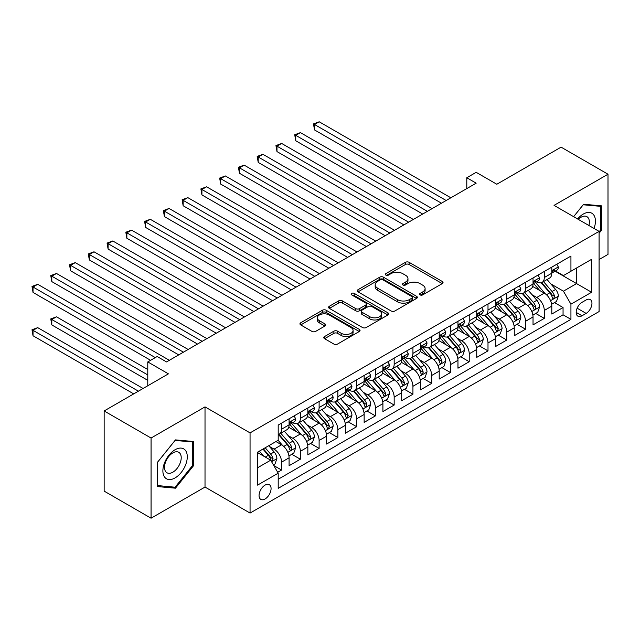 <?xml version="1.0" encoding="UTF-8"?>
<svg xmlns="http://www.w3.org/2000/svg" width="640" height="640" viewBox="0 0 640 640"><rect width="100%" height="100%" fill="white"/><g stroke="black" fill="none" stroke-linecap="round" stroke-linejoin="round"><path stroke-width="0.96" d="M420.12 294.896A1.824 1.056 0 0 0 422.696 294.896L442.264 283.6A2.608 1.504 0 0 0 443.032 282.536A2.608 1.504 0 0 0 442.264 281.472L409.112 262.328A2.608 1.504 0 0 0 405.432 262.328L385.856 273.624A1.824 1.056 0 0 0 385.328 274.368A1.824 1.056 0 0 0 385.856 275.112A1.824 1.056 0 0 0 388.44 275.112L390.968 273.656A8.336 4.816 0 0 1 402.76 273.656L405.52 275.248A8.336 4.816 0 0 1 407.96 278.648A8.336 4.816 0 0 1 405.52 282.056L402.992 283.52A1.824 1.056 0 0 0 402.456 284.264A1.824 1.056 0 0 0 402.992 285.008A1.824 1.056 0 0 0 405.568 285.008L408.096 283.544A8.336 4.816 0 0 1 419.888 283.544L422.648 285.136A8.336 4.816 0 0 1 425.096 288.544A8.336 4.816 0 0 1 422.648 291.944L420.12 293.408A1.824 1.056 0 0 0 419.584 294.152A1.824 1.056 0 0 0 420.12 294.896L420.12 293.408M265.064 498.976A8.496 4.904 120 0 0 270.616 491.496A8.496 4.904 120 0 0 269.312 484.688A8.496 4.904 120 0 0 265.064 485.112A8.496 4.904 120 0 0 259.52 492.592A8.496 4.904 120 0 0 260.816 499.4A8.496 4.904 120 0 0 265.064 498.976M324.568 336.552A2.608 1.504 0 0 0 323.808 337.616A2.608 1.504 0 0 0 324.568 338.68L333.872 344.056A2.608 1.504 0 0 0 337.552 344.056L359.288 331.504A2.608 1.504 0 0 0 360.048 330.44A2.608 1.504 0 0 0 359.288 329.376L326.136 310.232A2.608 1.504 0 0 0 322.448 310.232L300.712 322.784A2.608 1.504 0 0 0 299.952 323.848A2.608 1.504 0 0 0 300.712 324.912L311.952 331.4A2.608 1.504 0 0 0 315.632 331.4L324.936 326.024A2.608 1.504 0 0 0 325.696 324.968A2.608 1.504 0 0 0 324.936 323.904L319.368 320.688A6.968 4.024 0 0 1 317.32 317.84A6.968 4.024 0 0 1 321.624 314.12A6.968 4.024 0 0 1 329.216 314.992L351.048 327.6A6.968 4.024 0 0 1 353.088 330.44A6.968 4.024 0 0 1 348.784 334.16A6.968 4.024 0 0 1 341.192 333.288L337.552 331.184A2.608 1.504 0 0 0 333.872 331.184L324.568 336.552L324.568 338.68M599.088 259.544L608 254.4L608 174.224L561.088 147.144L496.816 184.248L476.176 172.328L466.792 177.752L476.176 183.168L166.544 361.928L157.168 356.512L147.784 361.928L147.784 385.76M151.064 438.04L151.064 518.208L205.016 487.064L205.016 406.888L151.064 438.04L104.152 410.952L168.424 373.848L147.784 361.928M205.016 406.888L250.056 432.888L599.088 231.376L599.088 311.552L250.056 513.064L250.056 432.888M608 174.224L554.048 205.376L599.088 231.376M391.152 310.984A2.608 1.504 0 0 0 394.84 310.984L416.576 298.432A2.608 1.504 0 0 0 417.336 297.368A2.608 1.504 0 0 0 416.576 296.304L383.416 277.16A2.608 1.504 0 0 0 379.736 277.16L358 289.712A2.608 1.504 0 0 0 357.24 290.776A2.608 1.504 0 0 0 358 291.84L391.152 310.984M352.376 295.288A1.824 1.056 0 0 1 354.224 295.544L354.224 293.384L387.928 312.84A2.608 1.504 0 0 1 388.696 313.904A2.608 1.504 0 0 1 387.928 314.968L366.192 327.52A2.608 1.504 0 0 1 362.512 327.52L329.36 308.376L329.36 306.248A2.608 1.504 0 0 0 328.592 307.312A2.608 1.504 0 0 0 329.36 308.376M329.36 306.248L338.656 300.88A2.608 1.504 0 0 1 342.344 300.88L355.792 308.64A2.608 1.504 0 0 0 359.472 308.64L365.64 305.08A2.608 1.504 0 0 0 366.408 304.016A2.608 1.504 0 0 0 365.64 302.952L351.648 294.872A1.824 1.056 0 0 1 351.112 294.128A1.824 1.056 0 0 1 352.24 293.152A1.824 1.056 0 0 1 354.224 293.384M151.064 518.208L104.152 491.12L104.152 410.952M277.688 472.296L281.576 470.048L273.792 465.552M269.36 446.424L274.072 449.144A10.616 6.128 60 0 1 281.576 462.144L289.088 457.808L289.088 465.72L300.344 459.216L291.808 454.288M288.128 435.584L292.84 438.304A10.616 6.128 60 0 1 300.344 451.312L307.848 446.976L307.848 454.88L319.112 448.384L310.568 443.456M306.888 424.752L311.6 427.472A10.616 6.128 60 0 1 319.112 440.472L326.616 436.144L326.616 444.048L337.872 437.552L329.336 432.616M325.656 413.92L330.368 416.64A10.616 6.128 60 0 1 337.872 429.64L345.384 425.304L345.384 433.216L356.64 426.712L348.104 421.784M344.424 403.088L349.136 405.808A10.616 6.128 60 0 1 356.64 418.808L364.144 414.472L364.144 422.384L375.408 415.88L366.864 410.952M363.184 392.248L367.896 394.968A10.616 6.128 60 0 1 375.408 407.976L382.912 403.64L382.912 411.544L394.168 405.048L385.632 400.12M381.952 381.416L386.664 384.136A10.616 6.128 60 0 1 394.168 397.136L401.672 392.808L401.672 400.712L412.936 394.216L404.4 389.28M400.72 370.584L405.432 373.304A10.616 6.128 60 0 1 412.936 386.304L420.44 381.968L420.44 389.88L431.704 383.376L423.16 378.448M419.48 359.752L424.192 362.472A10.616 6.128 60 0 1 431.704 375.472L439.208 371.136L439.208 379.048L450.464 372.544L441.928 367.616M438.248 348.912L442.96 351.632A10.616 6.128 60 0 1 450.464 364.64L457.968 360.304L457.968 368.208L469.232 361.712L460.696 356.784M457.016 338.08L461.728 340.8A10.616 6.128 60 0 1 469.232 353.8L476.736 349.472L476.736 357.376L488 350.88L479.456 345.944M475.776 327.248L480.488 329.968A10.616 6.128 60 0 1 488 342.968L495.504 338.632L495.504 346.544L506.76 340.04L498.224 335.112M494.544 316.416L499.256 319.136A10.616 6.128 60 0 1 506.76 332.136L514.264 327.8L514.264 335.712L525.528 329.208L516.992 324.28M513.312 305.576L518.024 308.296A10.616 6.128 60 0 1 525.528 321.304L533.032 316.968L533.032 324.872L544.288 318.376L544.288 310.464A10.616 6.128 -120 0 0 536.784 297.464L532.072 294.744M535.752 313.448L544.288 318.376M289.088 457.808A10.616 6.128 -120 0 0 281.576 444.808L275.952 441.56M307.848 446.976A10.616 6.128 -120 0 0 300.344 433.976L288.736 427.272M326.616 436.144A10.616 6.128 -120 0 0 319.112 423.136L307.504 416.44M345.384 425.304A10.616 6.128 -120 0 0 337.872 412.304L326.272 405.608M364.144 414.472A10.616 6.128 -120 0 0 356.64 401.472L345.032 394.768M382.912 403.64A10.616 6.128 -120 0 0 375.408 390.64L363.8 383.936M401.672 392.808A10.616 6.128 -120 0 0 394.168 379.8L382.568 373.104M420.44 381.968A10.616 6.128 -120 0 0 412.936 368.968L401.328 362.272M439.208 371.136A10.616 6.128 -120 0 0 431.704 358.136L420.096 351.432M457.968 360.304A10.616 6.128 -120 0 0 450.464 347.304L438.864 340.6M476.736 349.472A10.616 6.128 -120 0 0 469.232 336.464L457.624 329.768M495.504 338.632A10.616 6.128 -120 0 0 488 325.632L476.392 318.936M514.264 327.8A10.616 6.128 -120 0 0 506.76 314.8L495.16 308.096M533.032 316.968A10.616 6.128 -120 0 0 525.528 303.968L513.92 297.264M586.136 299.96L582.008 302.344A8.224 4.752 120 0 0 576.632 309.592A8.224 4.752 120 0 0 577.896 316.184A8.224 4.752 120 0 0 582.008 315.776L586.136 313.392A8.224 4.752 120 0 0 591.512 306.144A8.224 4.752 120 0 0 590.248 299.552A8.224 4.752 120 0 0 586.136 299.96M257.56 467.776L270.696 460.192L278.2 473.192L278.2 488.36L570.936 319.352L570.936 304.184L563.432 291.184L550.84 283.912M278.2 473.192L257.56 485.112L257.56 452.176L278.2 440.256L278.2 425.088L570.936 256.08L570.936 271.248L591.584 259.328L591.584 292.264L570.936 304.184M292.736 422.648L292.84 422.704A10.616 6.128 60 0 0 298.144 423.232L305.648 418.896A10.616 6.128 -120 0 0 307.848 414.04L307.848 407.968M311.504 411.816L311.6 411.872A10.616 6.128 60 0 0 316.912 412.4L324.416 408.064A10.616 6.128 -120 0 0 326.616 403.208L326.616 397.136M330.272 400.984L330.368 401.04A10.616 6.128 60 0 0 335.672 401.568L343.184 397.232A10.616 6.128 -120 0 0 345.384 392.368L345.384 386.304M349.032 390.144L349.136 390.208A10.616 6.128 60 0 0 354.44 390.728L361.944 386.4A10.616 6.128 -120 0 0 364.144 381.536L364.144 375.472M367.8 379.312L367.896 379.368A10.616 6.128 60 0 0 373.208 379.896L380.712 375.56A10.616 6.128 -120 0 0 382.912 370.704L382.912 364.632M386.568 368.48L386.664 368.536A10.616 6.128 60 0 0 391.968 369.064L399.48 364.728A10.616 6.128 -120 0 0 401.672 359.872L401.672 353.8M405.328 357.648L405.432 357.704A10.616 6.128 60 0 0 410.736 358.224L418.24 353.896A10.616 6.128 -120 0 0 420.44 349.032L420.44 342.968M424.096 346.808L424.192 346.872A10.616 6.128 60 0 0 429.504 347.392L437.008 343.064A10.616 6.128 -120 0 0 439.208 338.2L439.208 332.136M442.864 335.976L442.96 336.032A10.616 6.128 60 0 0 448.264 336.56L455.776 332.224A10.616 6.128 -120 0 0 457.968 327.368L457.968 321.296M461.624 325.144L461.728 325.2A10.616 6.128 60 0 0 467.032 325.728L474.536 321.392A10.616 6.128 -120 0 0 476.736 316.536L476.736 310.464M480.392 314.312L480.488 314.368A10.616 6.128 60 0 0 485.8 314.888L493.304 310.56A10.616 6.128 -120 0 0 495.504 305.696L495.504 299.632M499.16 303.472L499.256 303.536A10.616 6.128 60 0 0 504.56 304.056L512.072 299.728A10.616 6.128 -120 0 0 514.264 294.864L514.264 288.8M517.92 292.64L518.024 292.696A10.616 6.128 60 0 0 523.328 293.224L530.832 288.888A10.616 6.128 -120 0 0 533.032 284.032L533.032 277.96M278.2 479.264L563.056 314.8L563.056 307.544L551.8 314.04L551.8 306.136A10.616 6.128 -120 0 0 544.288 293.128L532.688 286.432M536.688 281.808L536.784 281.864A10.616 6.128 -120 0 0 542.096 282.392A10.616 6.128 -120 0 0 544.288 277.528L544.288 271.464M542.096 282.392L549.6 278.056A10.616 6.128 -120 0 0 551.8 273.2L551.8 267.128M281.576 423.136L281.576 429.208A10.616 6.128 60 0 1 279.376 434.064A10.616 6.128 60 0 1 278.2 434.496M279.376 434.064L286.888 429.736A10.616 6.128 -120 0 0 289.088 424.872L289.088 418.808M300.344 412.304L300.344 418.376A10.616 6.128 60 0 1 298.144 423.232M319.112 401.472L319.112 407.536A10.616 6.128 60 0 1 316.912 412.4M337.872 390.64L337.872 396.704A10.616 6.128 60 0 1 335.672 401.568M356.64 379.8L356.64 385.872A10.616 6.128 60 0 1 354.44 390.728M375.408 368.968L375.408 375.04A10.616 6.128 60 0 1 373.208 379.896M394.168 358.136L394.168 364.2A10.616 6.128 60 0 1 391.968 369.064M412.936 347.304L412.936 353.368A10.616 6.128 60 0 1 410.736 358.224M431.704 336.464L431.704 342.536A10.616 6.128 60 0 1 429.504 347.392M450.464 325.632L450.464 331.704A10.616 6.128 60 0 1 448.264 336.56M469.232 314.8L469.232 320.864A10.616 6.128 60 0 1 467.032 325.728M488 303.968L488 310.032A10.616 6.128 60 0 1 485.8 314.888M506.76 293.128L506.76 299.2A10.616 6.128 60 0 1 504.56 304.056M525.528 282.296L525.528 288.368A10.616 6.128 60 0 1 523.328 293.224M525.528 321.304L525.528 329.208M506.76 332.136L506.76 340.04M488 342.968L488 350.88M469.232 353.8L469.232 361.712M450.464 364.64L450.464 372.544M431.704 375.472L431.704 383.376M412.936 386.304L412.936 394.216M394.168 397.136L394.168 405.048M375.408 407.976L375.408 415.88M356.64 418.808L356.64 426.712M337.872 429.64L337.872 437.552M319.112 440.472L319.112 448.384M300.344 451.312L300.344 459.216M281.576 462.144L281.576 470.048M270.696 460.192L257.56 452.608M563.432 291.184L576.568 283.6L576.568 268L591.584 259.328M555.08 271.192L591.584 292.264M555.456 270.976L563.432 275.584L570.936 271.248M205.016 487.064L250.056 513.064M466.792 177.752L466.792 188.584M554.52 302.608L563.056 307.544M563.056 314.8L570.936 319.352M599.088 233.28L601.712 230.016L601.712 205.872L583.608 204.256L573.624 216.672L583.232 204.784L600.776 206.352L600.776 229.752L599.088 231.848M157.352 486.568L175.464 488.184L193.568 465.656L193.568 441.512L175.464 439.896L157.352 462.424L157.352 486.568M600.776 229.472L601.712 230.016M192.632 465.112L193.568 465.656M173.544 487.08L175.464 488.184M420.848 295.152L422.648 294.112A8.336 4.816 0 0 0 425.096 290.712L425.096 288.544M407.96 278.648L407.96 280.816A8.336 4.816 0 0 1 405.52 284.224L403.72 285.264M442.232 283.616L409.112 264.496A2.608 1.504 0 0 0 405.432 264.496L386.584 275.376M416.536 298.448L383.416 279.328A2.608 1.504 0 0 0 379.736 279.328L358.032 291.856M411.968 298.112A1.824 1.056 0 0 0 412.504 297.368A1.824 1.056 0 0 0 411.968 296.624L382.864 279.824A1.824 1.056 0 0 0 380.288 279.824L377.616 281.36A8.336 4.816 0 0 0 375.176 284.768A8.336 4.816 0 0 0 377.616 288.168L397.512 299.656A8.336 4.816 0 0 0 409.296 299.656L411.968 298.112L411.968 300.28A1.824 1.056 0 0 0 412.504 299.536L412.504 297.368M375.176 284.768L375.176 286.936A8.336 4.816 0 0 0 377.616 290.336L377.616 288.168M411.968 300.28L409.296 301.824A8.336 4.816 0 0 1 397.512 301.824L377.616 290.336M329.392 308.392L338.656 303.048L338.656 300.88M366.408 304.016L366.408 306.184A2.608 1.504 0 0 1 365.64 307.248L359.472 310.808A2.608 1.504 0 0 1 355.792 310.808L342.344 303.048A2.608 1.504 0 0 0 338.656 303.048M354.224 295.544L387.896 314.992M369.744 316.696A6.968 4.024 0 0 0 377.336 317.568A6.968 4.024 0 0 0 381.64 313.848A6.968 4.024 0 0 0 379.592 311.008L371.904 306.568A2.608 1.504 0 0 0 368.224 306.568L362.048 310.128A2.608 1.504 0 0 0 361.288 311.192A2.608 1.504 0 0 0 362.048 312.256L369.744 316.696L369.744 318.864A6.968 4.024 0 0 0 377.336 319.736A6.968 4.024 0 0 0 381.64 316.016L381.64 313.848M361.288 311.192L361.288 313.36A2.608 1.504 0 0 0 362.048 314.424L362.048 312.256M369.744 318.864L362.048 314.424M353.088 330.44L353.088 332.608A6.968 4.024 0 0 1 348.784 336.328A6.968 4.024 0 0 1 341.192 335.456L337.552 333.352A2.608 1.504 0 0 0 333.872 333.352L324.6 338.704M317.32 317.84L317.32 320.008A6.968 4.024 0 0 0 319.368 322.848L319.368 320.688M324.936 323.904L324.936 326.024L319.368 322.848M359.256 331.528L326.136 312.4A2.608 1.504 0 0 0 322.448 312.4L300.752 324.928M551.64 304.272L556.488 301.472L558.368 296.056A7.032 4.064 -120 0 0 555.624 289.456L547.056 279.528M545.336 293.816L535.536 282.472M539.76 290.512L534.072 283.928A16.848 9.728 -120 0 0 533.552 283.344M314.512 173.256L403.928 224.88L276.984 151.584L276.984 146.168L281.672 143.456L413.312 219.456M541.136 282.768L549.808 292.808A7.032 4.064 60 0 1 552.32 297.656L552.832 298.488L553.776 298.36L554.568 296.36A7.032 4.064 -120 0 0 552.064 291.512L543.488 281.584M541.648 282.608L550.968 293.392A3.584 2.072 60 0 1 551.872 294.8L554.568 296.36M556.768 264.256L558.368 267.024A7.032 4.064 60 0 1 556.912 270.136L553.344 272.192A7.032 4.064 -120 0 0 554.568 270.568L554.424 269.944M446.152 200.504L314.512 124.496L319.2 121.792L450.84 197.792M552.032 272.52L552.064 272.52A7.032 4.064 -120 0 0 553.344 272.192M553.664 270.048L554.568 270.568C554.128 269.512 553.376 269.944 552.32 271.872A7.032 4.064 60 0 1 551.8 272.872M441.456 203.208L314.512 129.92L314.512 124.496L313.48 123.904L319.2 121.792M314.512 129.92L313.48 123.904M594.04 228.464A17.248 9.96 120 0 0 583.232 214.096A17.248 9.96 120 0 0 577.584 218.96M588.904 225.496A11.808 6.816 120 0 0 586.912 216.672A11.808 6.816 120 0 0 581.008 217.256A11.808 6.816 120 0 0 578.28 219.36M599.616 205.68L600.776 206.352M185.648 464.768A17.248 9.96 120 0 0 181.184 448.104A17.248 9.96 120 0 0 164.52 462.88A17.248 9.96 120 0 0 168.984 479.544A17.248 9.96 120 0 0 185.648 464.768M180.096 463.184A11.808 6.816 120 0 0 178.768 452.312A11.808 6.816 120 0 0 165.632 461.896A11.808 6.816 120 0 0 166.96 472.768A11.808 6.816 120 0 0 180.096 463.184M157.536 485.648L157.536 462.256L175.088 440.424L192.632 441.992L192.632 465.392L175.088 487.216L157.352 485.544M191.464 441.32L192.632 441.992M532.872 315.104L537.728 312.304L539.6 306.888A7.032 4.064 -120 0 0 536.864 300.288L528.288 290.36M526.568 304.648L516.768 293.304M520.992 301.352L515.304 294.76A16.848 9.728 -120 0 0 514.784 294.176M295.744 184.088L385.16 235.712L258.216 162.416L258.216 157L262.904 154.296L394.544 230.296M522.368 293.608L531.04 303.648A7.032 4.064 60 0 1 533.552 308.488L534.064 309.328L535.016 309.192L535.8 307.192A7.032 4.064 -120 0 0 533.296 302.344L524.72 292.416M522.88 293.44L532.2 304.232A3.584 2.072 60 0 1 533.104 305.632L535.8 307.192M514.112 325.944L518.96 323.144L520.832 317.728A7.032 4.064 -120 0 0 518.096 311.12L509.52 301.192M507.808 315.488L498.008 304.144M502.224 312.184L496.544 305.6A16.848 9.728 -120 0 0 496.016 305.008M276.984 194.92L366.4 246.544L239.448 173.256L239.448 167.832L244.144 165.128L375.776 241.128M503.608 304.44L512.28 314.48A7.032 4.064 60 0 1 514.784 319.328L515.296 320.16L516.248 320.024L517.04 318.024A7.032 4.064 -120 0 0 514.528 313.176L505.96 303.256M504.12 304.272L513.432 315.064A3.584 2.072 60 0 1 514.336 316.464L517.04 318.024M495.344 336.776L500.192 333.976L502.072 328.56A7.032 4.064 -120 0 0 499.328 321.952L490.76 312.032M489.04 326.32L479.24 314.976M483.464 323.016L477.776 316.432A16.848 9.728 -120 0 0 477.256 315.848M258.216 205.752L347.632 257.376L220.688 184.088L220.688 178.672L225.376 175.96L357.016 251.96M484.84 315.272L493.512 325.312A7.032 4.064 60 0 1 496.024 330.16L496.536 330.992L497.48 330.856L498.272 328.856A7.032 4.064 -120 0 0 495.768 324.016L487.192 314.088M485.352 315.112L494.672 325.896A3.584 2.072 60 0 1 495.576 327.296L498.272 328.856M476.576 347.608L481.432 344.808L483.304 339.392A7.032 4.064 -120 0 0 480.568 332.792L471.992 322.864M470.272 337.152L460.472 325.808M464.696 333.848L459.008 327.264A16.848 9.728 -120 0 0 458.488 326.68M239.448 216.592L328.864 268.216L201.92 194.92L201.92 189.504L206.608 186.792L338.248 262.792M466.072 326.104L474.752 336.144A7.032 4.064 60 0 1 477.256 340.992L477.768 341.824L478.72 341.696L479.504 339.696A7.032 4.064 -120 0 0 477 334.848L468.424 324.92M466.584 325.944L475.904 336.736A3.584 2.072 60 0 1 476.808 338.136L479.504 339.696M538.008 275.096L539.6 277.856A7.032 4.064 60 0 1 538.144 280.968L534.576 283.024A7.032 4.064 -120 0 0 535.8 281.408L535.656 280.784M427.384 211.336L295.744 135.336L300.44 132.624L432.072 208.624M533.264 283.352L533.296 283.352A7.032 4.064 -120 0 0 534.576 283.024M534.896 280.88L535.8 281.408C535.36 280.344 534.608 280.776 533.552 282.704A7.032 4.064 60 0 1 533.032 283.704M422.696 214.04L295.744 140.752L295.744 135.336L294.712 134.736L300.44 132.624M295.744 140.752L294.712 134.736M519.24 285.928L520.832 288.688A7.032 4.064 60 0 1 519.376 291.8L515.816 293.856A7.032 4.064 -120 0 0 517.04 292.24L516.888 291.616M408.616 222.168L275.952 145.568L281.672 143.456M514.504 294.192L514.528 294.192A7.032 4.064 -120 0 0 515.816 293.856M516.128 291.712L517.04 292.24C516.592 291.176 515.848 291.616 514.784 293.536A7.032 4.064 60 0 1 514.264 294.536M276.984 151.584L275.952 145.568M500.472 296.76L502.072 299.52A7.032 4.064 60 0 1 500.616 302.632L497.048 304.696A7.032 4.064 -120 0 0 498.272 303.072L498.128 302.448M389.856 233L257.184 156.408L262.904 154.296M495.736 305.024L495.768 305.024A7.032 4.064 -120 0 0 497.048 304.696M497.368 302.552L498.272 303.072C497.832 302.016 497.08 302.448 496.024 304.376A7.032 4.064 60 0 1 495.504 305.376M258.216 162.416L257.184 156.408M481.712 307.592L483.304 310.36A7.032 4.064 60 0 1 481.848 313.472L478.28 315.528A7.032 4.064 -120 0 0 479.504 313.904L479.36 313.28M371.088 243.84L238.416 167.24L244.144 165.128M476.968 315.856L477 315.856A7.032 4.064 -120 0 0 478.28 315.528M478.6 313.384L479.504 313.904C479.064 312.848 478.312 313.28 477.256 315.208A7.032 4.064 60 0 1 476.736 316.208M239.448 173.256L238.416 167.24M457.816 358.44L462.664 355.648L464.536 350.224A7.032 4.064 -120 0 0 461.8 343.624L453.224 333.696M451.512 347.984L441.712 336.64M445.928 344.688L440.248 338.096A16.848 9.728 -120 0 0 439.72 337.512M220.688 227.424L310.104 279.048L183.152 205.752L183.152 200.336L187.848 197.632L319.48 273.632M447.312 336.944L455.984 346.984A7.032 4.064 60 0 1 458.488 351.824L459 352.664L459.952 352.528L460.744 350.528A7.032 4.064 -120 0 0 458.232 345.68L449.664 335.752M447.824 336.776L457.136 347.568A3.584 2.072 60 0 1 458.04 348.968L460.744 350.528M462.944 318.432L464.536 321.192A7.032 4.064 60 0 1 463.08 324.304L459.52 326.36A7.032 4.064 -120 0 0 460.744 324.744L460.592 324.12M352.32 254.672L219.656 178.072L225.376 175.96M458.208 326.688L458.232 326.688A7.032 4.064 -120 0 0 459.52 326.36M459.832 324.216L460.744 324.744C460.296 323.68 459.552 324.112 458.488 326.04A7.032 4.064 60 0 1 457.968 327.04M220.688 184.088L219.656 178.072M439.048 369.28L443.896 366.48L445.776 361.064A7.032 4.064 -120 0 0 443.032 354.456L434.464 344.528M432.744 358.824L422.944 347.48M427.168 355.52L421.48 348.936A16.848 9.728 -120 0 0 420.96 348.344M201.92 238.256L291.336 289.88L164.392 216.592L164.392 211.168L169.08 208.464L300.72 284.464M428.544 347.776L437.216 357.816A7.032 4.064 60 0 1 439.728 362.664L440.24 363.496L441.184 363.36L441.976 361.36A7.032 4.064 -120 0 0 439.472 356.512L430.896 346.592M429.056 347.608L438.376 358.4A3.584 2.072 60 0 1 439.28 359.8L441.976 361.36M444.176 329.264L445.776 332.024A7.032 4.064 60 0 1 444.32 335.136L440.752 337.192A7.032 4.064 -120 0 0 441.976 335.576L441.832 334.952M333.56 265.504L200.888 188.904L206.608 186.792M439.44 337.528L439.472 337.528A7.032 4.064 -120 0 0 440.752 337.192M441.072 335.048L441.976 335.576C441.536 334.512 440.784 334.952 439.728 336.872A7.032 4.064 60 0 1 439.208 337.872M201.92 194.92L200.888 188.904M420.28 380.112L425.136 377.312L427.008 371.896A7.032 4.064 -120 0 0 424.272 365.288L415.696 355.368M413.976 369.656L404.176 358.312M408.4 366.352L402.712 359.768A16.848 9.728 -120 0 0 402.192 359.184M183.152 249.088L272.568 300.712L145.624 227.424L145.624 222.008L150.312 219.296L281.952 295.296M409.784 358.608L418.456 368.648A7.032 4.064 60 0 1 420.96 373.496L421.472 374.328L422.424 374.192L423.208 372.192A7.032 4.064 -120 0 0 420.704 367.352L412.128 357.424M410.288 358.448L419.608 369.232A3.584 2.072 60 0 1 420.512 370.632L423.208 372.192M425.416 340.096L427.008 342.856A7.032 4.064 60 0 1 425.552 345.968L421.984 348.032A7.032 4.064 -120 0 0 423.208 346.408L423.064 345.784M314.792 276.336L182.12 199.744L187.848 197.632M420.672 348.36L420.704 348.36A7.032 4.064 -120 0 0 421.984 348.032M422.304 345.888L423.208 346.408C422.768 345.352 422.016 345.784 420.96 347.712A7.032 4.064 60 0 1 420.44 348.712M183.152 205.752L182.12 199.744M401.52 390.944L406.368 388.144L408.24 382.728A7.032 4.064 -120 0 0 405.504 376.128L396.928 366.2M395.216 380.488L385.416 369.144M389.64 377.184L383.952 370.6A16.848 9.728 -120 0 0 383.424 370.016M164.392 259.928L253.808 311.552L126.856 238.256L126.856 232.84L131.552 230.128L263.184 306.128M391.016 369.44L399.688 379.488A7.032 4.064 60 0 1 402.192 384.328L402.704 385.16L403.656 385.032L404.448 383.032A7.032 4.064 -120 0 0 401.936 378.184L393.368 368.256M391.528 369.28L400.84 380.072A3.584 2.072 60 0 1 401.744 381.472L404.448 383.032M406.648 350.928L408.24 353.696A7.032 4.064 60 0 1 406.784 356.808L403.224 358.864A7.032 4.064 -120 0 0 404.448 357.24L404.296 356.616M296.024 287.176L163.36 210.576L169.08 208.464M401.912 359.192L401.936 359.192A7.032 4.064 -120 0 0 403.224 358.864M403.536 356.72L404.448 357.24C404 356.184 403.256 356.616 402.192 358.544A7.032 4.064 60 0 1 401.672 359.544M164.392 216.592L163.36 210.576M382.752 401.776L387.6 398.984L389.48 393.56A7.032 4.064 -120 0 0 386.736 386.96L378.168 377.032M376.448 391.328L366.648 379.976M370.872 388.024L365.184 381.432A16.848 9.728 -120 0 0 364.664 380.848M145.624 270.76L235.04 322.384L108.096 249.088L108.096 243.672L112.784 240.968L244.424 316.968M372.248 380.28L380.92 390.32A7.032 4.064 60 0 1 383.432 395.16L383.944 396L384.888 395.864L385.68 393.864A7.032 4.064 -120 0 0 383.176 389.016L374.6 379.088M372.76 380.112L382.08 390.904A3.584 2.072 60 0 1 382.984 392.304L385.68 393.864M387.88 361.768L389.48 364.528A7.032 4.064 60 0 1 388.024 367.64L384.456 369.696A7.032 4.064 -120 0 0 385.68 368.08L385.536 367.456M277.264 298.008L144.592 221.408L150.312 219.296M383.144 370.024L383.176 370.024A7.032 4.064 -120 0 0 384.456 369.696M384.776 367.552L385.68 368.08C385.24 367.016 384.488 367.448 383.432 369.376A7.032 4.064 60 0 1 382.912 370.376M145.624 227.424L144.592 221.408M363.984 412.616L368.84 409.816L370.712 404.4A7.032 4.064 -120 0 0 367.976 397.792L359.4 387.864M357.68 402.16L347.88 390.816M352.104 398.856L346.416 392.272A16.848 9.728 -120 0 0 345.896 391.68M126.856 281.592L216.272 333.216L89.328 259.928L89.328 254.504L94.016 251.8L225.656 327.8M353.488 391.112L362.16 401.152A7.032 4.064 60 0 1 364.664 406L365.176 406.832L366.128 406.696L366.912 404.696A7.032 4.064 -120 0 0 364.408 399.856L355.832 389.928M353.992 390.944L363.312 401.736A3.584 2.072 60 0 1 364.216 403.136L366.912 404.696M369.12 372.6L370.712 375.36A7.032 4.064 60 0 1 369.256 378.472L365.688 380.528A7.032 4.064 -120 0 0 366.912 378.912L366.768 378.288M258.496 308.84L125.824 232.24L131.552 230.128M364.384 380.864L364.408 380.864A7.032 4.064 -120 0 0 365.688 380.528M366.008 378.384L366.912 378.912C366.472 377.848 365.72 378.288 364.664 380.208A7.032 4.064 60 0 1 364.144 381.208M126.856 238.256L125.824 232.24M345.224 423.448L350.072 420.648L351.944 415.232A7.032 4.064 -120 0 0 349.208 408.624L340.632 398.704M338.92 412.992L329.12 401.648M333.344 409.688L327.656 403.104A16.848 9.728 -120 0 0 327.128 402.52M108.096 292.424L197.512 344.048L70.56 270.76L70.56 265.344L75.256 262.632L206.896 338.632M334.72 401.944L343.392 411.984A7.032 4.064 60 0 1 345.896 416.832L346.408 417.664L347.36 417.528L348.152 415.528A7.032 4.064 -120 0 0 345.64 410.688L337.072 400.76M335.232 401.784L344.544 412.568A3.584 2.072 60 0 1 345.448 413.968L348.152 415.528M350.352 383.432L351.944 386.192A7.032 4.064 60 0 1 350.488 389.304L346.928 391.368A7.032 4.064 -120 0 0 348.152 389.744L348 389.12M239.728 319.672L107.064 243.08L112.784 240.968M345.616 391.696L345.64 391.696A7.032 4.064 -120 0 0 346.928 391.368M347.24 389.224L348.152 389.744C347.712 388.688 346.96 389.12 345.896 391.048A7.032 4.064 60 0 1 345.384 392.048M108.096 249.088L107.064 243.08M326.456 434.28L331.304 431.48L333.184 426.064A7.032 4.064 -120 0 0 330.44 419.464L321.872 409.536M320.152 423.824L310.352 412.48M314.576 420.52L308.888 413.936A16.848 9.728 -120 0 0 308.368 413.352M89.328 303.264L178.744 354.888L51.8 281.592L51.8 276.176L56.488 273.464L188.128 349.464M315.952 412.776L324.624 422.824A7.032 4.064 60 0 1 327.136 427.664L327.648 428.496L328.592 428.368L329.384 426.368A7.032 4.064 -120 0 0 326.88 421.52L318.304 411.592M316.464 412.616L325.784 423.408A3.584 2.072 60 0 1 326.688 424.808L329.384 426.368M331.584 394.264L333.184 397.032A7.032 4.064 60 0 1 331.728 400.144L328.16 402.2A7.032 4.064 -120 0 0 329.384 400.576L329.24 399.952M220.968 330.512L88.296 253.912L94.016 251.8M326.848 402.528L326.88 402.528A7.032 4.064 -120 0 0 328.16 402.2M328.48 400.056L329.384 400.576C328.944 399.52 328.192 399.952 327.136 401.88A7.032 4.064 60 0 1 326.616 402.88M89.328 259.928L88.296 253.912M312.824 405.104L314.416 407.864A7.032 4.064 60 0 1 312.96 410.976L309.392 413.032A7.032 4.064 -120 0 0 310.616 411.416L310.472 410.792M202.2 341.344L69.528 264.744L75.256 262.632M308.088 413.36L308.112 413.36A7.032 4.064 -120 0 0 309.392 413.032M309.712 410.888L310.616 411.416C310.176 410.352 309.424 410.784 308.368 412.712A7.032 4.064 60 0 1 307.848 413.712M70.56 270.76L69.528 264.744M294.056 415.936L295.648 418.696A7.032 4.064 60 0 1 294.192 421.808L290.632 423.864A7.032 4.064 -120 0 0 291.856 422.248L291.704 421.624M183.432 352.176L50.768 275.584L56.488 273.464M289.32 424.2L289.344 424.2A7.032 4.064 -120 0 0 290.632 423.864M290.944 421.72L291.856 422.248C291.416 421.184 290.664 421.624 289.6 423.544A7.032 4.064 60 0 1 289.088 424.552M51.8 281.592L50.768 275.584M307.688 445.112L312.544 442.32L314.416 436.896A7.032 4.064 -120 0 0 311.68 430.296L303.104 420.368M301.384 434.664L291.584 423.312M295.808 431.36L290.12 424.768A16.848 9.728 -120 0 0 289.6 424.184M70.56 314.096L150.592 360.304L33.032 292.424L33.032 287.008L37.72 284.304L169.36 360.304M297.192 423.616L305.864 433.656A7.032 4.064 60 0 1 308.368 438.496L308.88 439.336L309.832 439.2L310.616 437.2A7.032 4.064 -120 0 0 308.112 432.352L299.536 422.424M297.696 423.448L307.016 434.24A3.584 2.072 60 0 1 307.92 435.64L310.616 437.2M288.928 455.952L293.776 453.152L295.648 447.736A7.032 4.064 -120 0 0 292.912 441.128L284.336 431.2M282.624 445.496L278.128 440.296M277.048 442.192L276.312 441.344M147.784 369.512L56.488 316.808L51.8 319.512L51.8 324.928L147.784 380.344M278.424 434.448L287.096 444.488A7.032 4.064 60 0 1 289.6 449.336L290.112 450.168L291.064 450.032L291.856 448.032A7.032 4.064 -120 0 0 289.344 443.192L280.776 433.264M278.936 434.28L288.248 445.072A3.584 2.072 60 0 1 289.152 446.472L291.856 448.032M51.8 324.928L50.768 318.92L147.784 374.928M50.768 318.92L56.488 316.808M273.416 464.904L275.008 463.984L276.888 458.568A7.032 4.064 -120 0 0 274.144 451.96L268.752 445.712M263.712 456.16L259.368 451.128M258.28 453.024L257.56 452.192M143.088 388.472L37.72 327.64L33.032 330.344L33.032 335.76L133.704 393.888M262.936 449.072L268.328 455.32A7.032 4.064 60 0 1 270.84 460.168L271.352 461L272.296 460.864L273.088 458.864A7.032 4.064 -120 0 0 270.584 454.024L265.184 447.776M263.368 448.824L269.488 455.904A3.584 2.072 60 0 1 270.392 457.304L273.088 458.864M33.032 335.76L32 329.752L138.4 391.176M32 329.752L37.72 327.64M155.288 357.592L32 286.416L37.72 284.304M33.032 292.424L32 286.416M274.072 449.144L281.576 444.808M292.84 438.304L300.344 433.976M311.6 427.472L319.112 423.136M330.368 416.64L337.872 412.304M349.136 405.808L356.64 401.472M367.896 394.968L375.408 390.64M386.664 384.136L394.168 379.8M405.432 373.304L412.936 368.968M424.192 362.472L431.704 358.136M442.96 351.632L450.464 347.304M461.728 340.8L469.232 336.464M480.488 329.968L488 325.632M499.256 319.136L506.76 314.8M518.024 308.296L525.528 303.968M536.784 297.464L544.288 293.128M544.288 277.528L551.8 273.2M281.576 429.208L289.088 424.872M300.344 418.376L307.848 414.04M319.112 407.536L326.616 403.208M337.872 396.704L345.384 392.368M356.64 385.872L364.144 381.536M375.408 375.04L382.912 370.704M394.168 364.2L401.672 359.872M412.936 353.368L420.44 349.032M431.704 342.536L439.208 338.2M450.464 331.704L457.968 327.368M469.232 320.864L476.736 316.536M488 310.032L495.504 305.696M506.76 299.2L514.264 294.864M525.528 288.368L533.032 284.032M544.288 310.464L551.8 306.136M577.136 308.2L586.136 313.392M576.192 312.416L582.008 315.776M422.648 294.112L422.648 291.944M402.992 285.008L402.992 283.52M405.52 284.224L405.52 282.056M385.856 275.112L385.856 273.624M405.432 264.496L405.432 262.328M409.112 264.496L409.112 262.328M442.264 283.6L442.264 281.472M358 291.84L358 289.712M379.736 279.328L379.736 277.16M383.416 279.328L383.416 277.16M416.576 298.432L416.576 296.304M397.512 301.824L397.512 299.656M409.296 301.824L409.296 299.656M342.344 303.048L342.344 300.88M355.792 310.808L355.792 308.64M359.472 310.808L359.472 308.64M365.64 307.248L365.64 305.08M387.928 314.968L387.928 312.84M333.872 333.352L333.872 331.184M337.552 333.352L337.552 331.184M341.192 335.456L341.192 333.288M300.712 324.912L300.712 322.784M322.448 312.4L322.448 310.232M326.136 312.4L326.136 310.232M359.288 331.504L359.288 329.376M550.568 300.664L558.32 296.192M552.064 291.512L555.624 289.456M546.456 294.752L549.808 292.808M558.32 266.944L551.8 270.704M531.8 311.504L539.552 307.024M533.296 302.344L536.864 300.288M527.688 305.584L531.04 303.648M513.04 322.336L520.792 317.864M514.528 313.176L518.096 311.12M508.928 316.416L512.28 314.48M494.272 333.168L502.024 328.696M495.768 324.016L499.328 321.952M490.16 327.248L493.512 325.312M475.504 344L483.256 339.528M477 334.848L480.568 332.792M471.392 338.088L474.752 336.144M539.552 277.776L533.032 281.536M520.792 288.608L514.264 292.376M502.024 299.44L495.504 303.208M483.256 310.28L476.736 314.04M456.744 354.84L464.496 350.36M458.232 345.68L461.8 343.624M452.632 348.92L455.984 346.984M464.496 321.112L457.968 324.872M437.976 365.672L445.728 361.2M439.472 356.512L443.032 354.456M433.864 359.752L437.216 357.816M445.728 331.944L439.208 335.712M419.208 376.504L426.96 372.032M420.704 367.352L424.272 365.288M415.096 370.584L418.456 368.648M426.96 342.776L420.44 346.544M400.448 387.336L408.2 382.864M401.936 378.184L405.504 376.128M396.336 381.424L399.688 379.488M408.2 353.616L401.672 357.376M381.68 398.176L389.432 393.696M383.176 389.016L386.736 386.96M377.568 392.256L380.92 390.32M389.432 364.448L382.912 368.208M362.912 409.008L370.664 404.536M364.408 399.856L367.976 397.792M358.8 403.088L362.16 401.152M370.664 375.28L364.144 379.048M344.152 419.84L351.904 415.368M345.64 410.688L349.208 408.624M340.04 413.92L343.392 411.984M351.904 386.112L345.384 389.88M325.384 430.672L333.136 426.2M326.88 421.52L330.44 419.464M321.272 424.76L324.624 422.824M333.136 396.952L326.616 400.712M314.368 407.784L307.848 411.544M295.608 418.616L289.088 422.384M306.616 441.512L314.368 437.032M308.112 432.352L311.68 430.296M302.504 435.592L305.864 433.656M287.856 452.344L295.608 447.872M289.344 443.192L292.912 441.128M283.744 446.424L287.096 444.488M271.584 461.736L276.84 458.704M270.584 454.024L274.144 451.96M265.296 457.072L268.328 455.32"/></g></svg>
